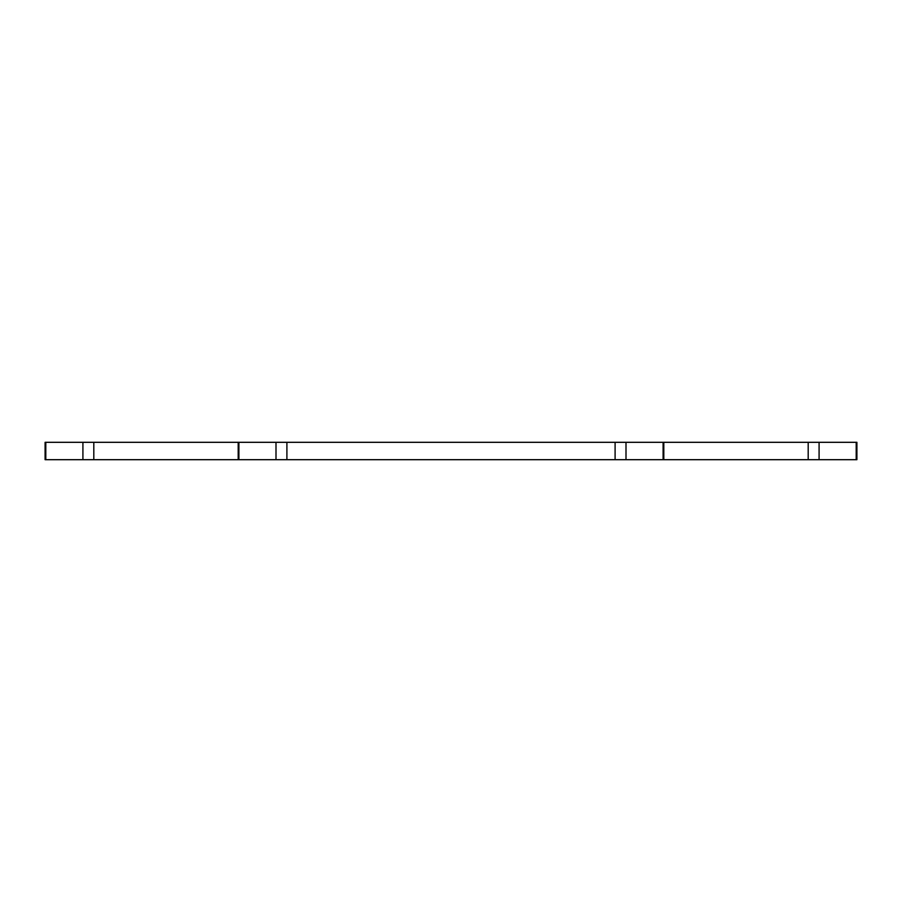 <?xml version="1.0" encoding="UTF-8"?>
<svg xmlns="http://www.w3.org/2000/svg" width="902" height="902" viewBox="0 0 902 902"><rect width="100%" height="100%" fill="white"/><g stroke="black" fill="none" stroke-linecap="round" stroke-linejoin="round"><path stroke-width="1.35" d="M856.201 459.693L856.9 459.693L856.9 442.307L856.201 442.307L856.201 459.693L45.1 459.693L45.1 442.307L856.201 442.307M238.196 442.307L238.196 459.693M663.804 459.693L663.804 442.307M45.799 459.693L45.799 442.307M82.916 442.307L82.916 459.693M93.808 459.693L93.808 442.307M238.895 459.693L238.895 442.307M276.001 442.307L276.001 459.693M286.904 459.693L286.904 442.307M615.096 442.307L615.096 459.693M625.999 459.693L625.999 442.307M663.105 442.307L663.105 459.693M808.192 442.307L808.192 459.693M819.084 459.693L819.084 442.307"/></g></svg>
